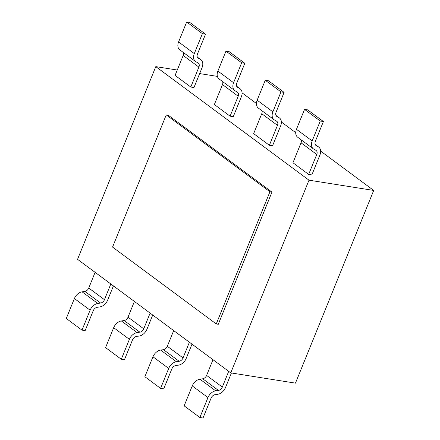 <?xml version="1.0" encoding="UTF-8"?>
<svg xmlns="http://www.w3.org/2000/svg" width="440" height="440" viewBox="0 0 440 440"><rect width="100%" height="100%" fill="white"/><g stroke="black" fill="none" stroke-linecap="round" stroke-linejoin="round"><path stroke-width="0.66" d="M155.798 66.627L77.555 259.32L230.753 372.878L308.995 180.18L155.798 66.627L177.26 70.026M217.377 76.389L199.65 73.579M320.661 151.118L373.709 190.438L308.995 180.18M242.083 92.873L256.438 103.51M281.375 121.996L295.73 132.633M373.709 190.438L295.466 383.136L230.753 372.878M166.238 114.901L112.558 247.093L216.255 323.956L269.935 191.763L166.238 114.901L168.267 115.22L271.964 192.088L269.935 191.763M271.964 192.088L218.284 324.28L216.255 323.956M214.984 394.686L217.773 394.273A8.597 6.039 126.5 0 0 225.495 387.552L231.418 372.983M202.736 378.763A4.296 3.02 126.5 0 0 206.619 375.403L212.977 359.7M228.696 371.349L222.321 387.052L206.602 375.403M222.332 387.052A4.296 3.02 -53.5 0 1 218.455 390.412L215.694 390.836M207.972 397.562L199.87 417.5L184.156 405.851L192.253 385.913L207.972 397.562A8.597 6.039 126.5 0 1 215.688 390.847L199.969 379.214L202.73 378.802M199.87 417.5L203.016 418L211.112 398.057M211.139 398.063A4.296 3.02 -53.5 0 1 214.979 394.708M192.264 385.913A8.597 6.039 -53.5 0 1 199.975 379.198M175.692 365.563L178.481 365.145A8.597 6.039 126.5 0 0 186.203 358.43L192.011 344.157M189.404 342.227L183.029 357.929L167.316 346.28L173.69 330.577M183.046 357.929A4.296 3.02 -53.5 0 1 179.163 361.29L176.402 361.713M176.396 361.741L160.683 350.091L163.438 349.679M176.402 361.724A8.597 6.039 126.5 0 0 168.691 368.44L160.584 388.377L163.73 388.877L171.826 368.935M160.584 388.377L144.864 376.728L152.966 356.791L168.68 368.44M163.449 349.641A4.296 3.02 126.5 0 0 167.332 346.28M171.847 368.94A4.296 3.02 -53.5 0 1 175.692 365.585M152.977 356.791A8.597 6.039 -53.5 0 1 160.688 350.075M146.927 329.307L152.719 315.034M150.117 313.104L143.743 328.807L128.024 317.158L134.398 301.455M136.406 336.441L139.194 336.023A8.597 6.039 126.5 0 0 146.916 329.307M143.754 328.807A4.296 3.02 -53.5 0 1 139.876 332.167L137.115 332.591M129.393 339.317L121.292 359.255L105.578 347.606L113.674 327.668L129.393 339.317A8.597 6.039 126.5 0 1 137.109 332.602L121.391 320.969L124.151 320.557M121.292 359.255L124.438 359.755L132.534 339.812M124.157 320.518A4.296 3.02 126.5 0 0 128.04 317.158M132.561 339.818A4.296 3.02 -53.5 0 1 136.4 336.463M113.685 327.668A8.597 6.039 -53.5 0 1 121.396 320.952M97.114 307.318L99.902 306.9A8.597 6.039 126.5 0 0 107.624 300.185L113.432 285.912M84.871 291.395A4.296 3.02 126.5 0 0 88.754 288.035L95.112 272.332M110.825 283.982L104.451 299.684L88.737 288.035M104.467 299.684A4.296 3.02 -53.5 0 1 100.584 303.045L97.823 303.468M90.112 310.195A8.597 6.039 126.5 0 1 97.823 303.479L82.104 291.847L84.859 291.434M82.005 330.132L66.291 318.483L74.388 298.546L90.101 310.195L82.005 330.132L85.151 330.632L93.247 310.69M93.269 310.695A4.296 3.02 -53.5 0 1 97.114 307.34M74.399 298.546A8.597 6.039 -53.5 0 1 82.109 291.83M183.332 52.47A4.296 3.02 126.5 0 1 183.189 55.457L175.082 75.394L190.795 87.043L193.98 87.549L202.076 67.612M183.178 55.457L198.891 67.106L190.795 87.043M197.329 57.085L200.42 59.373L198.286 58.179A4.296 3.02 -53.5 0 1 198.066 58.047A4.296 3.02 -53.5 0 1 197.466 54.093M195.971 61.776L198.083 62.959M197.439 54.087L205.541 34.15L189.822 22.5L186.681 22L202.395 33.649L194.299 53.592L178.58 41.943L186.681 22M205.541 34.15L202.395 33.649M202.065 67.606A8.597 6.039 126.5 0 0 200.865 59.703A8.597 6.039 126.5 0 0 200.404 59.4M198.061 62.997A4.296 3.02 -53.5 0 1 198.308 63.151A4.296 3.02 -53.5 0 1 198.907 67.106M194.31 53.592A8.597 6.039 126.5 0 0 195.509 61.496L179.79 49.846A8.597 6.039 -53.5 0 1 178.59 41.943M195.509 61.496A8.597 6.039 126.5 0 0 195.96 61.793M222.624 81.593A4.296 3.02 126.5 0 1 222.481 84.579L214.368 104.517L230.082 116.166L233.266 116.672L241.368 96.734M222.464 84.579L238.183 96.228L230.082 116.166M241.357 96.729A8.597 6.039 126.5 0 0 240.157 88.825L236.615 86.201L239.712 88.495L237.578 87.302A4.296 3.02 -53.5 0 1 237.358 87.17A4.296 3.02 -53.5 0 1 236.753 83.215M235.263 90.899L237.375 92.081M236.731 83.21L244.827 63.272L229.114 51.623L225.968 51.123L241.681 62.772L233.585 82.715A8.597 6.039 126.5 0 0 234.795 90.618A8.597 6.039 126.5 0 0 235.252 90.915M234.795 90.618L219.082 78.969A8.597 6.039 -53.5 0 1 217.882 71.066L225.968 51.123M244.827 63.272L241.681 62.772M240.157 88.825A8.597 6.039 126.5 0 0 239.69 88.528M237.347 92.12A4.296 3.02 -53.5 0 1 237.595 92.279A4.296 3.02 -53.5 0 1 238.194 96.228M276.639 121.242A4.296 3.02 -53.5 0 1 276.887 121.401A4.296 3.02 -53.5 0 1 277.486 125.351L261.756 113.702L253.66 133.639L269.374 145.288L272.558 145.794L280.654 125.857M277.47 125.351L269.374 145.288M280.643 125.851A8.597 6.039 126.5 0 0 279.444 117.948L275.902 115.324L278.999 117.618L276.865 116.424A4.296 3.02 -53.5 0 1 276.645 116.292A4.296 3.02 -53.5 0 1 276.045 112.338M274.549 120.021L276.661 121.204M276.018 112.332L284.119 92.395L268.4 80.746L265.26 80.245L280.973 91.894L272.877 111.837A8.597 6.039 126.5 0 0 274.087 119.741A8.597 6.039 126.5 0 0 274.538 120.038M272.877 111.837L257.158 100.188L265.26 80.245M284.119 92.395L280.973 91.894M279.444 117.948A8.597 6.039 126.5 0 0 278.982 117.651M261.767 113.702A4.296 3.02 126.5 0 0 261.91 110.715M274.087 119.741L258.368 108.092A8.597 6.039 -53.5 0 1 257.169 100.188M315.925 150.364A4.296 3.02 -53.5 0 1 316.173 150.524A4.296 3.02 -53.5 0 1 316.773 154.473L301.043 142.824L292.947 162.762L308.66 174.411L311.845 174.916L319.941 154.979M316.762 154.473L308.66 174.411M319.935 154.974A8.597 6.039 126.5 0 0 318.731 147.07L315.194 144.447L318.291 146.74L316.157 145.547M313.841 149.144L315.948 150.326M315.31 141.455L323.406 121.517L307.692 109.868L304.546 109.368L320.26 121.017L312.164 140.96L296.45 129.311L304.546 109.368M323.406 121.517L320.26 121.017M318.731 147.07A8.597 6.039 126.5 0 0 318.269 146.773M301.059 142.824A4.296 3.02 126.5 0 0 301.197 139.843M316.151 145.552A4.296 3.02 -53.5 0 1 315.937 145.415A4.296 3.02 -53.5 0 1 315.332 141.46M312.175 140.96A8.597 6.039 126.5 0 0 313.374 148.863L297.66 137.214A8.597 6.039 -53.5 0 1 296.461 129.311M313.374 148.863A8.597 6.039 126.5 0 0 313.83 149.16M202.736 378.774L218.449 390.423M163.444 349.652L179.163 361.3M124.157 320.529L139.871 332.178M84.865 291.407L100.584 303.055M233.585 82.715L217.872 71.066M197.323 57.079L200.865 59.703M197.923 62.871L198.308 63.151M237.215 91.993L237.595 92.279M276.502 121.116L276.887 121.401M315.793 150.238L316.173 150.524"/></g></svg>
